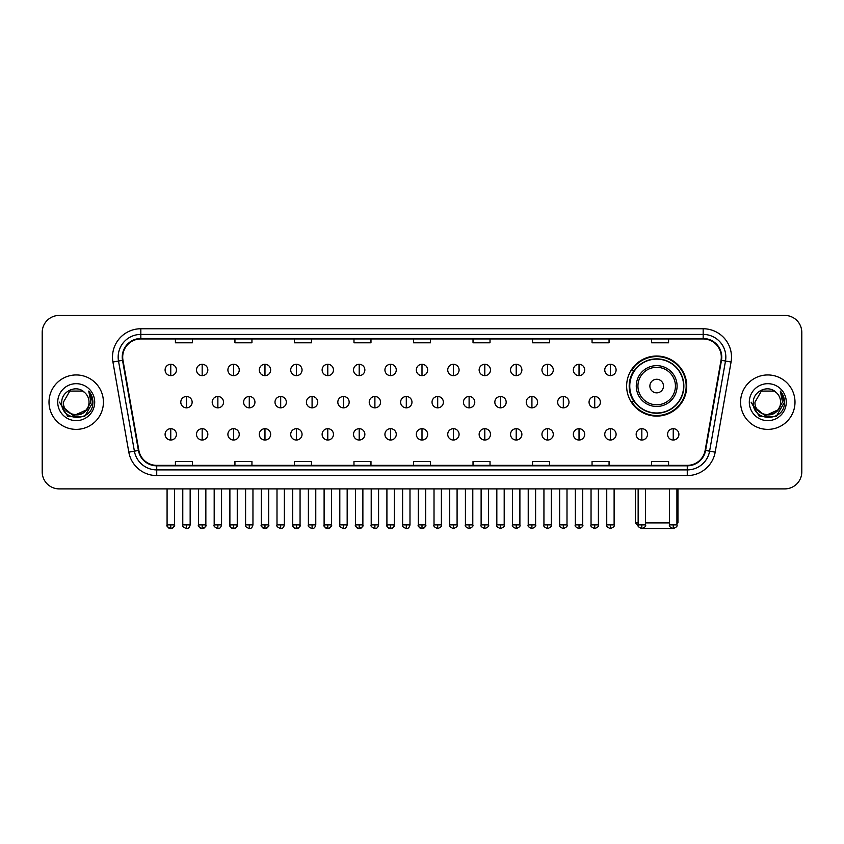 <?xml version="1.0" encoding="UTF-8"?>
<svg xmlns="http://www.w3.org/2000/svg" width="844" height="844" viewBox="0 0 844 844"><rect width="100%" height="100%" fill="white"/><g stroke="black" fill="none" stroke-linecap="round" stroke-linejoin="round"><path stroke-width="1.27" d="M626.638 386.056A30.046 30.046 0 0 0 656.685 416.103A30.046 30.046 0 0 0 686.731 386.056A30.046 30.046 0 0 0 656.685 356.02A30.046 30.046 0 0 0 626.638 386.056M633.844 401.364A27.493 27.493 0 0 1 633.844 370.759M42.2 332.43L42.2 471.88A17.007 17.007 0 0 0 59.207 488.887L784.793 488.887A17.007 17.007 0 0 0 801.8 471.88L801.8 332.43A17.007 17.007 0 0 0 784.793 315.434L59.207 315.434A17.007 17.007 0 0 0 42.2 332.43L42.2 471.88M49.005 402.155A27.208 27.208 0 0 0 76.213 429.374A27.208 27.208 0 0 0 103.422 402.155A27.208 27.208 0 0 0 76.213 374.947A27.208 27.208 0 0 0 49.005 402.155A27.208 27.208 0 0 0 76.213 429.374A27.208 27.208 0 0 0 103.422 402.155A27.208 27.208 0 0 0 76.213 374.947A27.208 27.208 0 0 0 49.005 402.155M740.578 402.155A27.208 27.208 0 0 0 767.787 429.374A27.208 27.208 0 0 0 794.995 402.155A27.208 27.208 0 0 0 767.787 374.947A27.208 27.208 0 0 0 740.578 402.155A27.208 27.208 0 0 0 767.787 429.374A27.208 27.208 0 0 0 794.995 402.155A27.208 27.208 0 0 0 767.787 374.947A27.208 27.208 0 0 0 740.578 402.155M122.696 357.096A18.135 18.135 0 0 1 140.832 338.95L703.168 338.95A18.135 18.135 0 0 1 721.029 360.24L705.141 450.379A18.135 18.135 0 0 1 687.269 465.361L156.731 465.361A18.135 18.135 0 0 1 138.859 450.379L122.971 360.24A18.135 18.135 0 0 1 122.696 357.096M122.243 357.096A18.589 18.589 0 0 0 122.528 360.325L138.416 450.453A18.589 18.589 0 0 0 156.731 465.814L687.269 465.814A18.589 18.589 0 0 0 705.584 450.453L721.472 360.325A18.589 18.589 0 0 0 703.168 338.497L140.832 338.497A18.589 18.589 0 0 0 122.243 357.096M112.927 362.013A28.348 28.348 0 0 1 140.832 328.749L703.168 328.749A28.348 28.348 0 0 1 731.073 362.013L715.184 452.152A28.348 28.348 0 0 1 687.269 475.573L156.731 475.573A28.348 28.348 0 0 1 128.815 452.152L112.927 362.013L118.508 361.032A22.672 22.672 0 0 1 140.832 334.424L703.168 334.424A22.672 22.672 0 0 1 725.492 361.032L709.604 451.16A22.672 22.672 0 0 1 687.269 469.897L156.731 469.897A22.672 22.672 0 0 1 134.396 451.16L118.508 361.032A22.672 22.672 0 0 1 118.16 357.096M784.793 315.434L59.207 315.434M59.207 488.887L784.793 488.887M801.8 471.88L801.8 332.43M705.584 450.453L709.604 451.16L725.492 361.032L731.073 362.013M413.497 338.95L413.497 342.791L430.503 342.791L430.503 338.95M353.974 338.95L353.974 342.791L370.98 342.791L370.98 338.95M294.451 338.95L294.451 342.791L311.457 342.791L311.457 338.95M234.938 338.95L234.938 342.791L251.945 342.791L251.945 338.95M175.415 338.95L175.415 342.791L192.421 342.791L192.421 338.95M473.02 338.95L473.02 342.791L490.026 342.791L490.026 338.95M532.543 338.95L532.543 342.791L549.549 342.791L549.549 338.95M592.055 338.95L592.055 342.791L609.062 342.791L609.062 338.95M651.579 338.95L651.579 342.791L668.585 342.791L668.585 338.95M430.503 465.361L430.503 461.531L413.497 461.531L413.497 465.361M370.98 465.361L370.98 461.531L353.974 461.531L353.974 465.361M311.457 465.361L311.457 461.531L294.451 461.531L294.451 465.361M251.945 465.361L251.945 461.531L234.938 461.531L234.938 465.361M192.421 465.361L192.421 461.531L175.415 461.531L175.415 465.361M490.026 465.361L490.026 461.531L473.02 461.531L473.02 465.361M549.549 465.361L549.549 461.531L532.543 461.531L532.543 465.361M609.062 465.361L609.062 461.531L592.055 461.531L592.055 465.361M668.585 465.361L668.585 461.531L651.579 461.531L651.579 465.361M86.025 410.395C79.23 419.584 62.73 413.708 63.405 402.155C62.614 418.687 89.812 418.687 89.021 402.155C89.812 418.687 62.614 418.687 63.405 402.155L69.809 391.067L82.617 391.067L84.6 392.481C76.741 384.242 61.601 391.025 61.749 402.155C60.304 421.937 92.376 422.454 92.893 403.115L92.924 402.155C92.872 397.957 91.479 394.264 88.725 391.088L90.93 402.155L86.025 410.395A12.808 12.808 0 0 0 89.021 402.155C89.812 418.687 62.614 418.687 63.405 402.155L69.809 391.067M89.021 402.155A12.808 12.808 0 0 0 84.6 392.481M86.848 409.709L73.481 415.765L62.15 406.312M57.73 402.155A18.484 18.484 0 0 0 76.213 420.639A18.484 18.484 0 0 0 94.697 402.155A18.484 18.484 0 0 0 76.213 383.682A18.484 18.484 0 0 0 57.73 402.155M88.725 391.088L92.914 402.641L92.133 397.102L92.914 402.641L92.133 397.102L92.914 402.641L88.852 391.226L92.914 402.641L88.852 391.226L92.924 402.155L84.569 416.63L67.858 416.63L59.502 402.155M88.852 391.226L92.914 402.651M672.373 528.471L640.997 528.471M645.512 522.9L669.545 522.9M676.92 522.9L677.943 522.9L676.92 523.924M663.489 386.056A6.805 6.805 0 0 0 656.685 379.262A6.805 6.805 0 0 0 649.88 386.056A6.805 6.805 0 0 0 656.685 392.861A6.805 6.805 0 0 0 663.489 386.056M677.088 386.056A20.404 20.404 0 0 0 656.685 365.652A20.404 20.404 0 0 0 636.27 386.056A20.404 20.404 0 0 0 656.685 406.47A20.404 20.404 0 0 0 677.088 386.056A20.404 20.404 0 0 1 656.685 406.47A20.404 20.404 0 0 1 636.27 386.056M683.608 386.056A26.924 26.924 0 0 0 656.685 359.133A26.924 26.924 0 0 0 629.761 386.056A26.924 26.924 0 0 0 656.685 412.99A26.924 26.924 0 0 0 683.608 386.056M635.426 488.887L635.426 522.9L638.148 522.9M686.161 386.056A29.477 29.477 0 0 1 631.491 401.364L634.224 401.364A27.177 27.177 0 0 0 674.662 406.439A27.177 27.177 0 0 0 674.662 365.684A27.177 27.177 0 0 0 634.224 370.759L631.491 370.759A29.477 29.477 0 0 1 686.161 386.056M170.762 364.291A5.665 5.665 0 0 0 165.097 369.957A5.665 5.665 0 0 0 170.762 375.633A5.665 5.665 0 0 0 176.438 369.957A5.665 5.665 0 0 0 170.762 364.291L170.762 375.633A5.665 5.665 0 0 0 176.438 369.957A5.665 5.665 0 0 0 170.762 364.291M202.17 364.291A5.665 5.665 0 0 0 196.504 369.957A5.665 5.665 0 0 0 202.17 375.633A5.665 5.665 0 0 0 207.835 369.957A5.665 5.665 0 0 0 202.17 364.291L202.17 375.633A5.665 5.665 0 0 0 207.835 369.957A5.665 5.665 0 0 0 202.17 364.291M233.577 364.291A5.665 5.665 0 0 0 227.901 369.957A5.665 5.665 0 0 0 233.577 375.633A5.665 5.665 0 0 0 239.242 369.957A5.665 5.665 0 0 0 233.577 364.291L233.577 375.633A5.665 5.665 0 0 0 239.242 369.957A5.665 5.665 0 0 0 233.577 364.291M264.974 364.291A5.665 5.665 0 0 0 259.308 369.957A5.665 5.665 0 0 0 264.974 375.633A5.665 5.665 0 0 0 270.65 369.957A5.665 5.665 0 0 0 264.974 364.291L264.974 375.633A5.665 5.665 0 0 0 270.65 369.957A5.665 5.665 0 0 0 264.974 364.291M296.381 364.291A5.665 5.665 0 0 0 290.716 369.957A5.665 5.665 0 0 0 296.381 375.633A5.665 5.665 0 0 0 302.046 369.957A5.665 5.665 0 0 0 296.381 364.291L296.381 375.633A5.665 5.665 0 0 0 302.046 369.957A5.665 5.665 0 0 0 296.381 364.291M327.788 364.291A5.665 5.665 0 0 0 322.123 369.957A5.665 5.665 0 0 0 327.788 375.633A5.665 5.665 0 0 0 333.454 369.957A5.665 5.665 0 0 0 327.788 364.291L327.788 375.633A5.665 5.665 0 0 0 333.454 369.957A5.665 5.665 0 0 0 327.788 364.291M359.196 364.291A5.665 5.665 0 0 0 353.52 369.957A5.665 5.665 0 0 0 359.196 375.633A5.665 5.665 0 0 0 364.861 369.957A5.665 5.665 0 0 0 359.196 364.291L359.196 375.633A5.665 5.665 0 0 0 364.861 369.957A5.665 5.665 0 0 0 359.196 364.291M390.593 364.291A5.665 5.665 0 0 0 384.927 369.957A5.665 5.665 0 0 0 390.593 375.633A5.665 5.665 0 0 0 396.269 369.957A5.665 5.665 0 0 0 390.593 364.291L390.593 375.633A5.665 5.665 0 0 0 396.269 369.957A5.665 5.665 0 0 0 390.593 364.291M422 364.291A5.665 5.665 0 0 0 416.335 369.957A5.665 5.665 0 0 0 422 375.633A5.665 5.665 0 0 0 427.665 369.957A5.665 5.665 0 0 0 422 364.291L422 375.633A5.665 5.665 0 0 0 427.665 369.957A5.665 5.665 0 0 0 422 364.291M453.407 364.291A5.665 5.665 0 0 0 447.731 369.957A5.665 5.665 0 0 0 453.407 375.633A5.665 5.665 0 0 0 459.073 369.957A5.665 5.665 0 0 0 453.407 364.291L453.407 375.633A5.665 5.665 0 0 0 459.073 369.957A5.665 5.665 0 0 0 453.407 364.291M484.804 364.291A5.665 5.665 0 0 0 479.139 369.957A5.665 5.665 0 0 0 484.804 375.633A5.665 5.665 0 0 0 490.48 369.957A5.665 5.665 0 0 0 484.804 364.291L484.804 375.633A5.665 5.665 0 0 0 490.48 369.957A5.665 5.665 0 0 0 484.804 364.291M516.212 364.291A5.665 5.665 0 0 0 510.546 369.957A5.665 5.665 0 0 0 516.212 375.633A5.665 5.665 0 0 0 521.877 369.957A5.665 5.665 0 0 0 516.212 364.291L516.212 375.633A5.665 5.665 0 0 0 521.877 369.957A5.665 5.665 0 0 0 516.212 364.291M547.619 364.291A5.665 5.665 0 0 0 541.953 369.957A5.665 5.665 0 0 0 547.619 375.633A5.665 5.665 0 0 0 553.284 369.957A5.665 5.665 0 0 0 547.619 364.291L547.619 375.633A5.665 5.665 0 0 0 553.284 369.957A5.665 5.665 0 0 0 547.619 364.291M579.026 364.291A5.665 5.665 0 0 0 573.35 369.957A5.665 5.665 0 0 0 579.026 375.633A5.665 5.665 0 0 0 584.692 369.957A5.665 5.665 0 0 0 579.026 364.291L579.026 375.633A5.665 5.665 0 0 0 584.692 369.957A5.665 5.665 0 0 0 579.026 364.291M610.423 364.291A5.665 5.665 0 0 0 604.758 369.957A5.665 5.665 0 0 0 610.423 375.633A5.665 5.665 0 0 0 616.099 369.957A5.665 5.665 0 0 0 610.423 364.291L610.423 375.633A5.665 5.665 0 0 0 616.099 369.957A5.665 5.665 0 0 0 610.423 364.291M186.471 396.49A5.665 5.665 0 0 0 180.795 402.155A5.665 5.665 0 0 0 186.471 407.831A5.665 5.665 0 0 0 192.137 402.155A5.665 5.665 0 0 0 186.471 396.49L186.471 407.831A5.665 5.665 0 0 0 192.137 402.155A5.665 5.665 0 0 0 186.471 396.49M217.868 396.49A5.665 5.665 0 0 0 212.203 402.155A5.665 5.665 0 0 0 217.868 407.831A5.665 5.665 0 0 0 223.544 402.155A5.665 5.665 0 0 0 217.868 396.49L217.868 407.831A5.665 5.665 0 0 0 223.544 402.155A5.665 5.665 0 0 0 217.868 396.49M249.275 396.49A5.665 5.665 0 0 0 243.61 402.155A5.665 5.665 0 0 0 249.275 407.831A5.665 5.665 0 0 0 254.941 402.155A5.665 5.665 0 0 0 249.275 396.49L249.275 407.831A5.665 5.665 0 0 0 254.941 402.155A5.665 5.665 0 0 0 249.275 396.49M280.683 396.49A5.665 5.665 0 0 0 275.007 402.155A5.665 5.665 0 0 0 280.683 407.831A5.665 5.665 0 0 0 286.348 402.155A5.665 5.665 0 0 0 280.683 396.49L280.683 407.831A5.665 5.665 0 0 0 286.348 402.155A5.665 5.665 0 0 0 280.683 396.49M312.08 396.49A5.665 5.665 0 0 0 306.414 402.155A5.665 5.665 0 0 0 312.08 407.831A5.665 5.665 0 0 0 317.755 402.155A5.665 5.665 0 0 0 312.08 396.49L312.08 407.831A5.665 5.665 0 0 0 317.755 402.155A5.665 5.665 0 0 0 312.08 396.49M343.487 396.49A5.665 5.665 0 0 0 337.822 402.155A5.665 5.665 0 0 0 343.487 407.831A5.665 5.665 0 0 0 349.163 402.155A5.665 5.665 0 0 0 343.487 396.49L343.487 407.831A5.665 5.665 0 0 0 349.163 402.155A5.665 5.665 0 0 0 343.487 396.49M374.894 396.49A5.665 5.665 0 0 0 369.229 402.155A5.665 5.665 0 0 0 374.894 407.831A5.665 5.665 0 0 0 380.56 402.155A5.665 5.665 0 0 0 374.894 396.49L374.894 407.831A5.665 5.665 0 0 0 380.56 402.155A5.665 5.665 0 0 0 374.894 396.49M406.302 396.49A5.665 5.665 0 0 0 400.626 402.155A5.665 5.665 0 0 0 406.302 407.831A5.665 5.665 0 0 0 411.967 402.155A5.665 5.665 0 0 0 406.302 396.49L406.302 407.831A5.665 5.665 0 0 0 411.967 402.155A5.665 5.665 0 0 0 406.302 396.49M437.698 396.49A5.665 5.665 0 0 0 432.033 402.155A5.665 5.665 0 0 0 437.698 407.831A5.665 5.665 0 0 0 443.374 402.155A5.665 5.665 0 0 0 437.698 396.49L437.698 407.831A5.665 5.665 0 0 0 443.374 402.155A5.665 5.665 0 0 0 437.698 396.49M469.106 396.49A5.665 5.665 0 0 0 463.44 402.155A5.665 5.665 0 0 0 469.106 407.831A5.665 5.665 0 0 0 474.771 402.155A5.665 5.665 0 0 0 469.106 396.49L469.106 407.831A5.665 5.665 0 0 0 474.771 402.155A5.665 5.665 0 0 0 469.106 396.49M500.513 396.49A5.665 5.665 0 0 0 494.837 402.155A5.665 5.665 0 0 0 500.513 407.831A5.665 5.665 0 0 0 506.178 402.155A5.665 5.665 0 0 0 500.513 396.49L500.513 407.831A5.665 5.665 0 0 0 506.178 402.155A5.665 5.665 0 0 0 500.513 396.49M531.92 396.49A5.665 5.665 0 0 0 526.245 402.155A5.665 5.665 0 0 0 531.92 407.831A5.665 5.665 0 0 0 537.586 402.155A5.665 5.665 0 0 0 531.92 396.49L531.92 407.831A5.665 5.665 0 0 0 537.586 402.155A5.665 5.665 0 0 0 531.92 396.49M563.317 396.49A5.665 5.665 0 0 0 557.652 402.155A5.665 5.665 0 0 0 563.317 407.831A5.665 5.665 0 0 0 568.993 402.155A5.665 5.665 0 0 0 563.317 396.49L563.317 407.831A5.665 5.665 0 0 0 568.993 402.155A5.665 5.665 0 0 0 563.317 396.49M594.725 396.49A5.665 5.665 0 0 0 589.059 402.155A5.665 5.665 0 0 0 594.725 407.831A5.665 5.665 0 0 0 600.39 402.155A5.665 5.665 0 0 0 594.725 396.49L594.725 407.831A5.665 5.665 0 0 0 600.39 402.155A5.665 5.665 0 0 0 594.725 396.49M170.762 428.689A5.665 5.665 0 0 0 165.097 434.354A5.665 5.665 0 0 0 170.762 440.03A5.665 5.665 0 0 0 176.438 434.354A5.665 5.665 0 0 0 170.762 428.689L170.762 440.03A5.665 5.665 0 0 0 176.438 434.354A5.665 5.665 0 0 0 170.762 428.689M202.17 428.689A5.665 5.665 0 0 0 196.504 434.354A5.665 5.665 0 0 0 202.17 440.03A5.665 5.665 0 0 0 207.835 434.354A5.665 5.665 0 0 0 202.17 428.689L202.17 440.03A5.665 5.665 0 0 0 207.835 434.354A5.665 5.665 0 0 0 202.17 428.689M233.577 428.689A5.665 5.665 0 0 0 227.901 434.354A5.665 5.665 0 0 0 233.577 440.03A5.665 5.665 0 0 0 239.242 434.354A5.665 5.665 0 0 0 233.577 428.689L233.577 440.03A5.665 5.665 0 0 0 239.242 434.354A5.665 5.665 0 0 0 233.577 428.689M264.974 428.689A5.665 5.665 0 0 0 259.308 434.354A5.665 5.665 0 0 0 264.974 440.03A5.665 5.665 0 0 0 270.65 434.354A5.665 5.665 0 0 0 264.974 428.689L264.974 440.03A5.665 5.665 0 0 0 270.65 434.354A5.665 5.665 0 0 0 264.974 428.689M296.381 428.689A5.665 5.665 0 0 0 290.716 434.354A5.665 5.665 0 0 0 296.381 440.03A5.665 5.665 0 0 0 302.046 434.354A5.665 5.665 0 0 0 296.381 428.689L296.381 440.03A5.665 5.665 0 0 0 302.046 434.354A5.665 5.665 0 0 0 296.381 428.689M327.788 428.689A5.665 5.665 0 0 0 322.123 434.354A5.665 5.665 0 0 0 327.788 440.03A5.665 5.665 0 0 0 333.454 434.354A5.665 5.665 0 0 0 327.788 428.689L327.788 440.03A5.665 5.665 0 0 0 333.454 434.354A5.665 5.665 0 0 0 327.788 428.689M359.196 428.689A5.665 5.665 0 0 0 353.52 434.354A5.665 5.665 0 0 0 359.196 440.03A5.665 5.665 0 0 0 364.861 434.354A5.665 5.665 0 0 0 359.196 428.689L359.196 440.03A5.665 5.665 0 0 0 364.861 434.354A5.665 5.665 0 0 0 359.196 428.689M390.593 428.689A5.665 5.665 0 0 0 384.927 434.354A5.665 5.665 0 0 0 390.593 440.03A5.665 5.665 0 0 0 396.269 434.354A5.665 5.665 0 0 0 390.593 428.689L390.593 440.03A5.665 5.665 0 0 0 396.269 434.354A5.665 5.665 0 0 0 390.593 428.689M422 428.689A5.665 5.665 0 0 0 416.335 434.354A5.665 5.665 0 0 0 422 440.03A5.665 5.665 0 0 0 427.665 434.354A5.665 5.665 0 0 0 422 428.689L422 440.03A5.665 5.665 0 0 0 427.665 434.354A5.665 5.665 0 0 0 422 428.689M453.407 428.689A5.665 5.665 0 0 0 447.731 434.354A5.665 5.665 0 0 0 453.407 440.03A5.665 5.665 0 0 0 459.073 434.354A5.665 5.665 0 0 0 453.407 428.689L453.407 440.03A5.665 5.665 0 0 0 459.073 434.354A5.665 5.665 0 0 0 453.407 428.689M484.804 428.689A5.665 5.665 0 0 0 479.139 434.354A5.665 5.665 0 0 0 484.804 440.03A5.665 5.665 0 0 0 490.48 434.354A5.665 5.665 0 0 0 484.804 428.689L484.804 440.03A5.665 5.665 0 0 0 490.48 434.354A5.665 5.665 0 0 0 484.804 428.689M516.212 428.689A5.665 5.665 0 0 0 510.546 434.354A5.665 5.665 0 0 0 516.212 440.03A5.665 5.665 0 0 0 521.877 434.354A5.665 5.665 0 0 0 516.212 428.689L516.212 440.03A5.665 5.665 0 0 0 521.877 434.354A5.665 5.665 0 0 0 516.212 428.689M547.619 428.689A5.665 5.665 0 0 0 541.953 434.354A5.665 5.665 0 0 0 547.619 440.03A5.665 5.665 0 0 0 553.284 434.354A5.665 5.665 0 0 0 547.619 428.689L547.619 440.03A5.665 5.665 0 0 0 553.284 434.354A5.665 5.665 0 0 0 547.619 428.689M579.026 428.689A5.665 5.665 0 0 0 573.35 434.354A5.665 5.665 0 0 0 579.026 440.03A5.665 5.665 0 0 0 584.692 434.354A5.665 5.665 0 0 0 579.026 428.689L579.026 440.03A5.665 5.665 0 0 0 584.692 434.354A5.665 5.665 0 0 0 579.026 428.689M610.423 428.689A5.665 5.665 0 0 0 604.758 434.354A5.665 5.665 0 0 0 610.423 440.03A5.665 5.665 0 0 0 616.099 434.354A5.665 5.665 0 0 0 610.423 428.689L610.423 440.03A5.665 5.665 0 0 0 616.099 434.354A5.665 5.665 0 0 0 610.423 428.689M641.83 428.689A5.665 5.665 0 0 0 636.165 434.354A5.665 5.665 0 0 0 641.83 440.03A5.665 5.665 0 0 0 647.496 434.354A5.665 5.665 0 0 0 641.83 428.689L641.83 440.03A5.665 5.665 0 0 0 647.496 434.354A5.665 5.665 0 0 0 641.83 428.689M673.238 428.689A5.665 5.665 0 0 0 667.562 434.354A5.665 5.665 0 0 0 673.238 440.03A5.665 5.665 0 0 0 678.903 434.354A5.665 5.665 0 0 0 673.238 428.689L673.238 440.03A5.665 5.665 0 0 0 678.903 434.354A5.665 5.665 0 0 0 673.238 428.689M780.594 402.155C781.386 418.687 754.188 418.687 754.979 402.155L761.383 391.067L774.191 391.067L776.185 392.481C768.314 384.242 753.186 391.025 753.323 402.155C751.888 421.937 783.949 422.454 784.466 403.115L784.498 402.155C784.445 397.957 783.053 394.264 780.299 391.088L782.515 402.155L777.609 410.395A12.808 12.808 0 0 0 780.594 402.155C781.386 418.687 754.188 418.687 754.979 402.155C754.188 418.687 781.386 418.687 780.594 402.155A12.808 12.808 0 0 0 776.185 392.481M777.609 410.395C770.804 419.584 754.314 413.708 754.979 402.155M778.421 409.709L765.054 415.765L753.724 406.312M749.303 402.155A18.484 18.484 0 0 0 767.787 420.639A18.484 18.484 0 0 0 786.27 402.155A18.484 18.484 0 0 0 767.787 383.682A18.484 18.484 0 0 0 749.303 402.155M780.299 391.088L784.487 402.641L783.707 397.102L784.487 402.641L783.707 397.102L784.487 402.641L780.426 391.226L784.487 402.641L780.426 391.226L784.498 402.155L776.142 416.63L759.431 416.63L751.076 402.155M780.426 391.226L784.487 402.651M703.168 328.749L703.168 338.497M118.508 361.032L122.528 360.325M156.731 475.573L156.731 465.814M687.269 465.814L687.269 475.573M128.815 452.152L138.416 450.453M721.472 360.325L725.492 361.032M140.832 328.749L140.832 338.497M709.604 451.16L715.184 452.152M675.432 386.056A18.747 18.747 0 0 0 656.685 367.309A18.747 18.747 0 0 0 637.937 386.056A18.747 18.747 0 0 0 656.685 404.803A18.747 18.747 0 0 0 675.432 386.056M186.471 524.884L182.779 524.884C182.04 526.065 183.264 527.289 186.471 528.566L186.471 524.884L190.153 524.884L190.153 488.887M217.868 524.884L214.186 524.884C213.437 526.065 214.671 527.289 217.868 528.566L217.868 524.884L221.561 524.884L221.561 488.887M249.275 524.884L245.593 524.884C244.844 526.065 246.068 527.289 249.275 528.566L249.275 524.884L252.957 524.884L252.957 488.887M280.683 524.884L277.001 524.884C276.252 526.065 277.476 527.289 280.683 528.566L280.683 524.884L284.365 524.884L284.365 488.887M312.08 524.884L308.398 524.884C307.649 526.065 308.883 527.289 312.08 528.566L312.08 524.884L315.772 524.884L315.772 488.887M343.487 524.884L339.805 524.884C339.056 526.065 340.29 527.289 343.487 528.566L343.487 524.884L347.169 524.884L347.169 488.887M374.894 524.884L371.212 524.884C370.463 526.065 371.687 527.289 374.894 528.566L374.894 524.884L378.576 524.884L378.576 488.887M406.302 524.884L402.609 524.884C401.871 526.065 403.094 527.289 406.302 528.566L406.302 524.884L409.984 524.884L409.984 488.887M437.698 524.884L434.016 524.884C433.267 526.065 434.502 527.289 437.698 528.566L437.698 524.884L441.391 524.884L441.391 488.887M469.106 524.884L465.424 524.884C464.675 526.065 465.899 527.289 469.106 528.566L469.106 524.884L472.788 524.884L472.788 488.887M500.513 524.884L496.831 524.884C496.082 526.065 497.306 527.289 500.513 528.566L500.513 524.884L504.195 524.884L504.195 488.887M531.92 524.884L528.228 524.884C527.479 526.065 528.713 527.289 531.92 528.566L531.92 524.884L535.602 524.884L535.602 488.887M563.317 524.884L559.635 524.884C558.886 526.065 560.121 527.289 563.317 528.566L563.317 524.884L566.999 524.884L566.999 488.887M594.725 524.884L591.043 524.884C590.294 526.065 591.517 527.289 594.725 528.566L594.725 524.884L598.407 524.884L598.407 488.887M170.762 524.884L167.08 524.884C166.331 526.065 167.566 527.289 170.762 528.566L170.762 524.884L174.455 524.884C175.193 526.065 173.969 527.289 170.762 528.566C168.948 528.745 167.724 527.511 167.08 524.884L167.08 488.887M202.17 524.884L198.488 524.884C197.739 526.065 198.962 527.289 202.17 528.566L202.17 524.884L205.852 524.884C206.601 526.065 205.377 527.289 202.17 528.566C200.355 528.745 199.131 527.511 198.488 524.884L198.488 488.887M233.577 524.884L229.885 524.884C229.146 526.065 230.37 527.289 233.577 528.566L233.577 524.884L237.259 524.884C238.008 526.065 236.774 527.289 233.577 528.566C231.762 528.745 230.528 527.511 229.885 524.884L229.885 488.887M264.974 524.884L261.292 524.884C260.543 526.065 261.777 527.289 264.974 528.566L264.974 524.884L268.666 524.884C269.415 526.065 268.181 527.289 264.974 528.566C263.17 528.745 261.935 527.511 261.292 524.884L261.292 488.887L261.292 524.884M296.381 524.884L292.699 524.884C291.95 526.065 293.174 527.289 296.381 528.566L296.381 524.884L300.063 524.884C300.812 526.065 299.588 527.289 296.381 528.566C294.567 528.745 293.343 527.511 292.699 524.884L292.699 488.887M327.788 524.884L324.107 524.884C323.357 526.065 324.581 527.289 327.788 528.566L327.788 524.884L331.47 524.884C332.219 526.065 330.996 527.289 327.788 528.566C325.974 528.745 324.75 527.511 324.107 524.884L324.107 488.887M359.196 524.884L355.503 524.884C354.754 526.065 355.989 527.289 359.196 528.566L359.196 524.884L362.878 524.884C363.627 526.065 362.392 527.289 359.196 528.566C357.381 528.745 356.147 527.511 355.503 524.884L355.503 488.887M390.593 524.884L386.911 524.884C386.162 526.065 387.396 527.289 390.593 528.566L390.593 524.884L394.285 524.884C395.024 526.065 393.8 527.289 390.593 528.566C388.778 528.745 387.554 527.511 386.911 524.884L386.911 488.887M422 524.884L418.318 524.884C417.569 526.065 418.793 527.289 422 528.566L422 524.884L425.682 524.884C426.431 526.065 425.207 527.289 422 528.566C420.185 528.745 418.962 527.511 418.318 524.884L418.318 488.887M453.407 524.884L449.715 524.884C448.976 526.065 450.2 527.289 453.407 528.566L453.407 524.884L457.089 524.884L457.089 488.887L457.089 524.884C457.838 526.065 456.604 527.289 453.407 528.566M484.804 524.884L481.122 524.884L481.122 488.887L481.122 524.884C480.373 526.065 481.607 527.289 484.804 528.566L484.804 524.884L488.497 524.884L488.497 488.887M516.212 524.884L512.53 524.884C511.781 526.065 513.004 527.289 516.212 528.566L516.212 524.884L519.893 524.884L519.893 488.887M547.619 524.884L543.937 524.884C543.188 526.065 544.412 527.289 547.619 528.566L547.619 524.884L551.301 524.884L551.301 488.887M579.026 524.884L575.334 524.884C574.585 526.065 575.819 527.289 579.026 528.566L579.026 524.884L582.708 524.884L582.708 488.887M610.423 524.884L606.741 524.884C605.992 526.065 607.226 527.289 610.423 528.566L610.423 524.884L614.115 524.884L614.115 488.887M641.83 524.884L638.148 524.884C637.399 526.065 638.623 527.289 641.83 528.566L641.83 524.884L645.512 524.884L645.512 488.887M673.238 524.884L669.545 524.884C668.807 526.065 670.03 527.289 673.238 528.566L673.238 524.884L676.92 524.884L676.92 488.887M677.943 488.887L677.943 522.9M638.243 525.717L635.426 522.9M182.779 524.884L182.779 488.887M190.153 524.884C189.51 527.511 188.286 528.745 186.471 528.566M214.186 524.884L214.186 488.887M221.561 524.884C220.917 527.511 219.683 528.745 217.868 528.566M245.593 524.884L245.593 488.887M252.957 524.884C252.314 527.511 251.09 528.745 249.275 528.566M277.001 524.884L277.001 488.887M284.365 524.884C283.721 527.511 282.497 528.745 280.683 528.566M308.398 524.884L308.398 488.887M315.772 524.884C315.128 527.511 313.894 528.745 312.08 528.566M339.805 524.884L339.805 488.887M347.169 524.884C346.536 527.511 345.301 528.745 343.487 528.566M371.212 524.884L371.212 488.887M378.576 524.884C377.933 527.511 376.709 528.745 374.894 528.566M402.609 524.884L402.609 488.887M409.984 524.884C409.34 527.511 408.116 528.745 406.302 528.566M434.016 524.884L434.016 488.887M441.391 524.884C442.129 526.065 440.906 527.289 437.698 528.566M465.424 524.884L465.424 488.887M472.788 524.884C473.537 526.065 472.313 527.289 469.106 528.566M496.831 524.884L496.831 488.887M504.195 524.884C504.944 526.065 503.71 527.289 500.513 528.566M528.228 524.884L528.228 488.887M535.602 524.884C536.351 526.065 535.117 527.289 531.92 528.566M559.635 524.884L559.635 488.887M566.999 524.884C567.748 526.065 566.524 527.289 563.317 528.566M591.043 524.884L591.043 488.887M598.407 524.884C599.156 526.065 597.932 527.289 594.725 528.566M170.762 528.566C172.577 528.745 173.811 527.511 174.455 524.884L174.455 488.887M202.17 528.566C203.984 528.745 205.208 527.511 205.852 524.884L205.852 488.887M233.577 528.566C235.392 528.745 236.615 527.511 237.259 524.884L237.259 488.887M264.974 528.566C266.788 528.745 268.023 527.511 268.666 524.884L268.666 488.887M296.381 528.566C298.196 528.745 299.42 527.511 300.063 524.884L300.063 488.887M327.788 528.566C329.603 528.745 330.827 527.511 331.47 524.884L331.47 488.887M359.196 528.566C361 528.745 362.234 527.511 362.878 524.884L362.878 488.887M390.593 528.566C392.407 528.745 393.642 527.511 394.285 524.884L394.285 488.887M422 528.566C423.815 528.745 425.038 527.511 425.682 524.884L425.682 488.887M449.715 524.884L449.715 488.887M488.497 524.884C489.246 526.065 488.011 527.289 484.804 528.566M512.53 524.884L512.53 488.887M519.893 524.884C520.642 526.065 519.419 527.289 516.212 528.566M543.937 524.884L543.937 488.887M551.301 524.884C552.05 526.065 550.826 527.289 547.619 528.566M575.334 524.884L575.334 488.887M582.708 524.884C583.457 526.065 582.223 527.289 579.026 528.566M606.741 524.884L606.741 488.887M614.115 524.884C614.854 526.065 613.63 527.289 610.423 528.566M638.148 524.884L638.148 488.887M645.512 524.884C646.261 526.065 645.038 527.289 641.83 528.566M669.545 524.884L669.545 488.887M676.92 524.884C677.669 526.065 676.434 527.289 673.238 528.566"/></g></svg>
